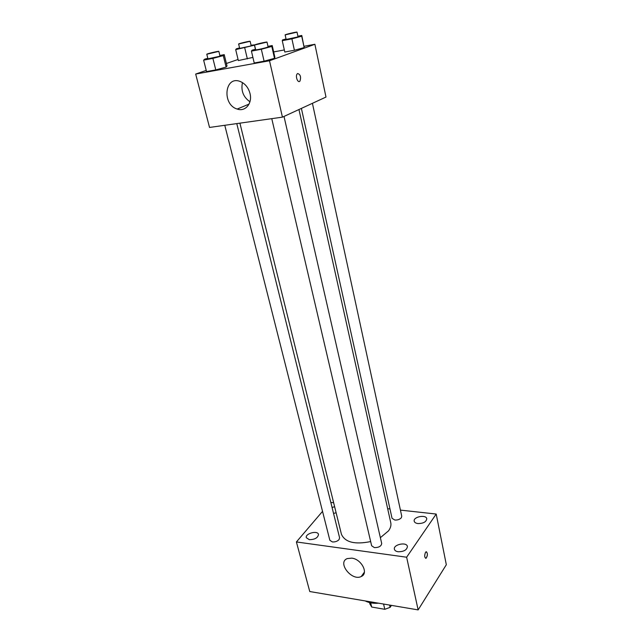 <?xml version="1.0" encoding="UTF-8"?>
<svg xmlns="http://www.w3.org/2000/svg" width="642" height="642" viewBox="0 0 642 642"><rect width="100%" height="100%" fill="white"/><g stroke="black" fill="none" stroke-linecap="round" stroke-linejoin="round"><path stroke-width="0.96" d="M383.571 604.042L384.807 609.306L371.686 607.035L369.904 603.889M391.427 605.374L390.119 607.348L384.807 609.306M389.59 605.061L390.119 607.348M370.667 602.822L371.686 607.035M365.218 600.936C368.829 602.838 373.283 603.592 378.563 603.191M400.431 510.109L436.199 514.049L446.326 564.719L418.135 609.9L309.765 591.531L296.403 541.952L322.533 511.369M309.34 539.689C314.917 539.561 317.967 537.803 318.48 534.409C317.662 530.083 304.934 533.558 306.322 537.731L309.34 539.689M398.152 551.751C403.858 551.735 406.948 549.985 407.421 546.478C406.675 541.607 393.04 544.512 394.405 549.247C394.774 550.579 396.026 551.414 398.152 551.751M417.934 523.567C423.351 523.519 426.296 521.914 426.769 518.744C426.144 514.242 412.975 516.818 414.202 521.2C414.547 522.476 415.799 523.262 417.934 523.567M333.551 513.407L336.127 512.789M334.642 506.755L332.066 507.437M436.199 514.049L406.635 557.216L418.135 609.9M406.635 557.216L296.403 541.952M351.76 558.139C361.534 559.102 368.933 573.563 361.229 576.524C351.776 581.467 336.922 562.44 347.258 558.588L351.76 558.139M330.831 502.453L333.655 502.758M387.656 508.705L389.975 508.962M425.494 552.353L425.983 551.847C427.805 552.906 427.853 555.025 426.111 558.219C424.474 557.737 424.274 555.787 425.494 552.353M426.408 551.743C427.813 553.548 427.716 555.707 426.103 558.219L425.686 558.323M224.78 125.286L329.86 540.291L332.371 541.936C335.148 542.113 337.379 541.334 339.056 539.593L339.594 537.779L236.778 123.593M301.387 108.41L392.037 518.287L394.822 520.036C397.655 520.181 399.822 519.418 401.338 517.749L401.748 516.232L312.421 103.314M271.767 118.658L371.646 545.78L374.43 547.626C378.9 547.594 381.316 546.206 381.701 543.469L284.005 116.427M380.377 537.667L388.538 530.846C390.577 528.021 391.323 525.308 390.769 522.7L298.955 109.525M239.907 123.152L341.432 534.272C345.083 542.329 354.817 544.761 370.659 541.567M304.107 46.28L314.885 44.282L325.992 97.054L282.44 117.149L209.533 127.445L195.674 74.055L206.234 70.419M273.669 51.922L284.326 49.948M227.019 65.998L226.104 67.089L215.784 69.906L206.531 71.575L215.784 69.906L226.104 67.089L227.019 65.998L224.227 54.65L223.272 55.621L212.895 58.39L203.618 60.147L204.79 59.12L207.823 58.318M304.196 46.722L304.164 47.588L294.397 50.261L284.791 52.026L294.397 50.261L304.164 47.588L301.78 35.471L301.716 36.209L291.901 38.841L282.263 40.687L282.544 39.9L286.035 38.969M226.401 63.486L238.07 59.465M314.885 44.282L269.504 60.757L195.674 74.055M252.908 57.411L238.334 60.573L252.908 57.411M274.888 57.299L274.503 58.326L264.095 61.191L254.216 62.972L264.095 61.191L274.503 58.326L274.888 57.299L272.216 45.542L271.807 46.441L261.334 49.249L251.423 51.119L252.081 50.172L255.532 49.241M269.504 60.757L282.44 117.149M249.995 93.443C252.635 103.338 245.292 112.085 237.219 109.052C221.731 104.702 224.628 75.154 240.244 81.502C245.116 83.58 248.366 87.561 249.995 93.443M297.711 73.509C300.448 74.536 301.202 77.056 299.983 81.069C298 83.709 295.039 76.229 297.166 73.918L297.711 73.509M297.703 73.509C300.448 74.536 301.202 77.056 299.974 81.069C297.992 83.709 295.039 76.229 297.166 73.918M249.939 101.773C243.294 97.07 240.798 90.674 242.451 82.585M267.979 46.344L272.216 45.542M254.545 45.028L255.66 49.771C255.444 50.228 264.199 48.359 267.136 47.323L268.099 46.866L267.008 42.107C267.184 41.561 254.152 44.611 254.545 45.028L267.008 42.107M271.807 46.441L274.503 58.326M261.334 49.249L264.095 61.191M251.423 51.119L254.216 62.972M219.869 55.477L224.227 54.65M206.788 54.233L207.952 58.815L218.898 56.456L219.989 55.958L218.85 51.376C219.018 50.862 206.403 53.856 206.788 54.233L218.85 51.376M223.272 55.621L226.104 67.089M212.895 58.39L215.784 69.906M203.618 60.147L206.531 71.575M297.904 36.217L301.78 35.471M285.136 34.901L286.139 39.443L297.182 37.084L298.008 36.69L297.021 32.14C297.198 31.643 284.767 34.532 285.136 34.901L297.021 32.14M301.716 36.209L304.164 47.588M291.901 38.841L294.397 50.261M282.263 40.687L284.791 52.026M254.577 45.157L235.694 49.619L236.465 48.76L239.57 47.933M251.062 45.245L254.794 44.852M238.623 44.001L239.675 48.391L250.22 46.112L251.166 45.686L250.131 41.297C250.3 40.823 238.262 43.648 238.623 44.001L250.131 41.297M254.489 45.293L255.42 49.273M244.738 47.885L247.363 58.912M235.694 49.619L238.334 60.573M369.575 602.581L369.961 604.178M361.229 576.524L364.391 572.174M249.032 104.116L237.219 109.052"/></g></svg>
